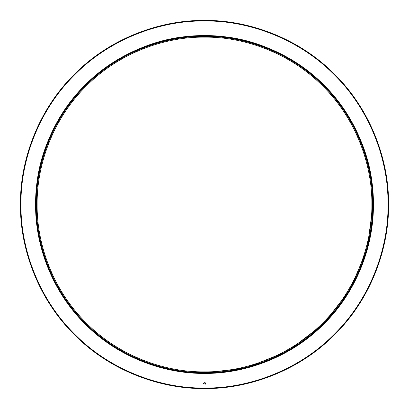 <?xml version="1.0" encoding="UTF-8"?>
<svg xmlns="http://www.w3.org/2000/svg" width="409" height="409" viewBox="0 0 409 409"><rect width="100%" height="100%" fill="white"/><g stroke="black" fill="none" stroke-linecap="round" stroke-linejoin="round"><path stroke-width="0.61" d="M204.5 382.231L205.599 383.064L203.401 383.064L203.401 383.939M205.436 383.499L204.5 383.105L203.564 383.499M205.569 384.143L205.599 383.064M204.5 388.55C247.66 389.143 298.667 371.249 334.644 334.644C371.249 298.667 389.143 247.66 388.55 204.5C389.143 161.34 371.249 110.333 334.644 74.356C298.667 37.751 247.66 19.857 204.5 20.45C161.34 19.857 110.333 37.751 74.356 74.356C37.751 110.333 19.857 161.34 20.45 204.5C19.857 247.66 37.751 298.667 74.356 334.644C110.333 371.249 161.34 389.143 204.5 388.55M204.5 20.547C161.366 19.959 110.379 37.838 74.423 74.428C37.832 110.384 19.954 161.366 20.547 204.505C19.954 247.639 37.832 298.621 74.423 334.577C110.379 371.167 161.366 389.051 204.5 388.458C247.634 389.051 298.621 371.167 334.577 334.577C371.167 298.621 389.046 247.639 388.453 204.505C389.046 161.366 371.167 110.384 334.577 74.428C298.621 37.838 247.634 19.959 204.5 20.547M20.547 204.505L20.547 204.5C19.954 161.366 37.832 110.379 74.423 74.423C110.379 37.832 161.366 19.954 204.5 20.547C247.634 19.954 298.621 37.832 334.577 74.423C371.167 110.379 389.046 161.366 388.453 204.5M373.126 204.5C373.668 244.045 357.277 290.779 323.734 323.739C290.779 357.277 244.04 373.668 204.5 373.126C164.96 373.668 118.221 357.277 85.266 323.739C51.723 290.779 35.332 244.045 35.874 204.5C35.332 164.96 51.723 118.227 85.266 85.266C118.221 51.723 164.96 35.332 204.5 35.874C244.04 35.332 290.779 51.723 323.734 85.266C357.277 118.227 373.668 164.96 373.126 204.5C375.442 114.387 294.613 33.558 204.5 35.874C114.387 33.558 33.558 114.387 35.874 204.5C35.343 243.866 51.554 290.293 84.719 323.192C117.311 356.653 163.59 373.289 202.961 373.12L246.024 367.931L287.696 351.173L323.468 324.005L350.017 289.7L367.042 249.388L373.126 204.485M372.594 191.11L372.517 190.19M371.939 184.556L371.081 178.309M202.961 372.839C163.569 373.013 117.214 356.316 84.648 322.721C51.503 289.695 35.44 243.115 36.156 203.728C35.803 164.341 52.286 117.91 85.732 85.19C118.605 51.892 165.113 35.619 204.5 36.156C261.32 34.474 323.744 70.639 350.549 120.773C380.268 169.234 379.935 241.371 349.777 289.562C322.517 339.444 259.766 375.038 202.961 372.839M204.5 372.599C243.917 373.136 290.508 356.796 323.361 323.361C356.796 290.508 373.136 243.917 372.599 204.5C373.136 165.083 356.796 118.492 323.361 85.639C290.508 52.204 243.917 35.864 204.5 36.401C165.083 35.864 118.492 52.204 85.639 85.639C52.204 118.492 35.864 165.083 36.401 204.5C35.864 243.917 52.204 290.508 85.639 323.361C118.492 356.796 165.083 373.136 204.5 372.599M204.5 371.868C243.749 372.405 290.134 356.137 322.844 322.849C356.137 290.134 372.405 243.749 371.868 204.5C372.405 165.256 356.137 118.871 322.844 86.156C290.134 52.863 243.749 36.595 204.5 37.137C165.251 36.595 118.866 52.863 86.156 86.156C52.863 118.871 36.595 165.256 37.132 204.5C36.595 243.749 52.863 290.134 86.156 322.849C118.866 356.137 165.251 372.405 204.5 371.868M388.018 204.505C388.611 247.537 370.774 298.401 334.271 334.271C298.396 370.774 247.532 388.611 204.5 388.023C161.468 388.611 110.604 370.774 74.729 334.271C38.226 298.401 20.389 247.537 20.982 204.505C20.389 161.468 38.226 110.604 74.729 74.735C110.604 38.231 161.468 20.394 204.5 20.982C247.532 20.394 298.396 38.231 334.271 74.735C370.774 110.604 388.611 161.468 388.018 204.505M204.5 35.603C164.893 35.062 118.083 51.478 85.072 85.072C51.478 118.089 35.062 164.899 35.603 204.5C35.062 244.107 51.478 290.917 85.072 323.928C118.083 357.522 164.893 373.938 204.5 373.397C244.107 373.938 290.917 357.522 323.928 323.928C357.522 290.917 373.938 244.107 373.397 204.5C373.938 164.899 357.522 118.089 323.928 85.072C290.917 51.478 244.107 35.062 204.5 35.603"/></g></svg>
